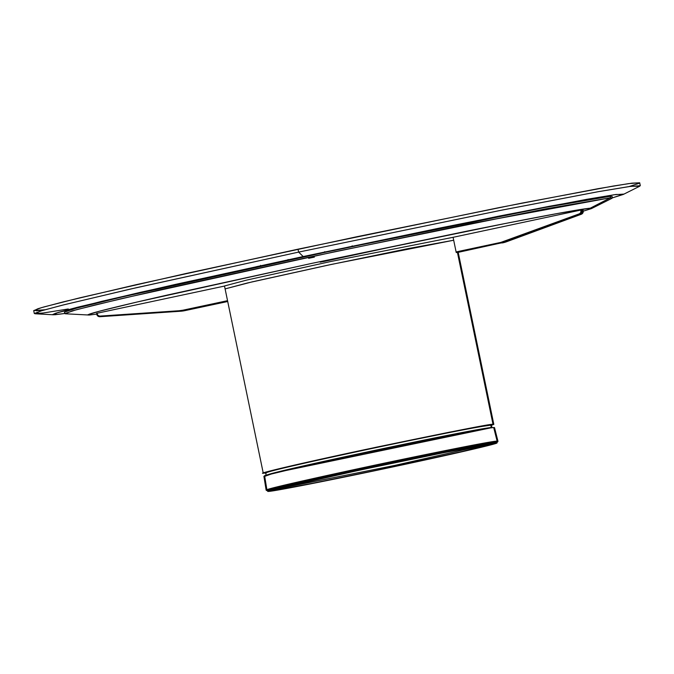 <?xml version="1.0" encoding="UTF-8"?>
<svg xmlns="http://www.w3.org/2000/svg" width="674" height="674" viewBox="0 0 674 674"><rect width="100%" height="100%" fill="white"/><g stroke="black" fill="none" stroke-linecap="round" stroke-linejoin="round"><path stroke-width="1.01" d="M347.944 247.173L352.283 246.254L347.944 247.173M320.47 253.028L324.809 252.118L320.47 253.028M33.835 310.722L37.887 308.751L44.248 306.864L79.852 297.815L185.948 273.518L357.38 236.625L521.836 203.127L613.045 186.083L631.976 183.151L639.693 182.797L628.808 183.589L598.242 188.661L499.148 207.609L298.009 249.178L298.616 252.101L303.19 256.55L439.094 228.174L548.855 206.37L614.225 194.735L623.779 194.104L612.413 197.87L623.256 194.457L616.002 194.483L586.869 199.302L499.316 216.042L305.625 256.39L303.19 256.55L298.616 252.101L499.754 210.541L598.849 191.585L629.415 186.513L640.3 185.712L639.693 182.789M638.994 183.353L629.145 186.53M623.256 194.457L639.66 186.243L631.108 186.277L597.745 191.778L503.031 209.884L298.616 252.101L129.29 289.315L62.092 305.255L40.271 311.118L35.056 313.755L53.381 314.783L57.93 312.5L77.561 307.226L140.487 292.305L303.19 256.55L175.206 284.453L102.136 301.236L55.782 313.183L52.766 314.497L54.906 314.75L64.704 313.511L53.381 314.783M256.356 266.702L260.695 265.792L256.356 266.702M283.83 260.838L288.177 259.928L283.821 260.821M41.417 310.242L36.177 310.79M68.293 308.978L43.178 313.014L34.307 313.528L42.083 310.579L64.308 304.699L136.965 287.571L298.616 252.101L298.009 249.178L136.359 284.647L63.701 301.775L41.476 307.656L33.7 310.604L44.964 309.754M308.65 258.311L314.379 257.114M591.41 208.611L611.916 198.333L610.417 197.777L590.281 208.182L591.41 208.611L583.254 211.164L591.62 208.493L590.281 208.182L610.476 197.768L610.172 196.311L544.23 207.626L335.576 250.037L121.927 297.015L76.086 308.262L64.426 312.146L64.729 313.604L76.398 309.728L122.213 298.489L335.652 251.545L544.263 209.134L610.417 197.777L471.455 223.473L309.105 257.182L158.592 290.123L94.967 304.993L72.185 310.891L65.319 313.781L89.246 315.044L87.957 314.716L99.533 311.186L136.578 302.137L311.582 263.424L505.155 223.524L557.567 213.498L590.281 208.182C575.891 209.53 515.888 221.291 467.158 231.098L311.582 263.424L167.742 294.959C126.341 304.378 80.484 315.205 89.246 315.044L96.736 314.092L89.246 315.044M320.184 262.186L410.938 242.741L320.184 262.186M411.966 242.53L323.301 261.596L410.938 242.741M219.176 283.644L220.204 283.425M610.172 196.311L610.476 197.768L612.422 197.92L612.118 196.454L610.172 196.311M458.076 252.396L456.231 252.514L453.08 237.307L331.119 261.428L246.768 280.064L224.501 285.97L225.099 288.893L247.375 282.987L331.726 264.351L453.686 240.23L331.726 264.351L247.375 282.987L225.099 288.893L263.248 473.097L264.056 473.156L263.273 473.131L295.397 464.908L376.227 447.216L449.87 432.093L493.023 424.325L457.419 252.396L493.023 424.325L493.806 424.359L491.514 425.286L493.823 424.384L493.023 424.325C493.098 423.348 450.401 431.781 364.937 449.617C280.384 467.672 255.48 474.395 264.056 473.156L265.724 472.988M265.944 472.954L264.056 473.156M225.099 288.893L252.295 281.842L326.789 265.404L408.613 248.504L453.686 240.23M497.126 441.133L497.875 441.285L497.126 441.133L493.697 427.527L494.505 427.586L493.697 427.527L497.126 441.133C487.681 440.703 264.385 488.018 266.23 490.057L266.963 490.217L264.705 476.366L266.963 490.217L266.23 490.057A0.598 0.598 56.1 0 0 266.938 490.546A0.598 0.598 -123.9 0 1 266.23 490.057C275.506 486.653 330.176 474.69 373.472 465.456C415.698 456.509 479.34 443.349 497.126 441.133L497.875 441.285A0.598 0.598 -125.5 0 1 497.42 442.018A0.598 0.598 54.5 0 0 497.648 441.908M492.062 427.543L491.321 427.451L490.731 425.109L491.43 425.05L490.731 425.109L491.321 427.451C472.297 429.936 408.225 443.239 366.024 452.212C325.39 460.915 273.374 472.306 266.104 475.237C273.619 472.23 327.606 460.418 369.933 451.386C411.528 442.565 473.561 429.717 491.321 427.451L492.062 427.543M494 427.51L490.655 427.889C463.24 432.304 404.055 444.621 361.121 453.771C319.653 462.676 261.613 475.448 264.705 476.366L271.218 474.049L292.415 468.952L364.162 453.122L490.655 427.889L275.674 472.643M265.969 472.567C271.681 469.879 328.44 457.478 371.669 448.269C413.364 439.423 481.219 425.42 491.127 424.932L492.079 427.501M266.424 472.937L265.733 472.904C271.024 470.342 326.174 458.261 368.451 449.229C410.306 440.349 472.685 427.426 490.731 425.109C471.775 427.577 407.745 440.88 365.552 449.853C324.615 458.615 270.914 470.376 265.733 472.904L266.095 475.263M268.547 490.52C259.734 491.346 307.555 480.166 368.754 467.149L368.931 468.026L370.144 467.95L442.97 452.852L495.98 442.928L453.425 450.594L368.931 468.026L368.754 467.149C429.557 454.15 490.445 442.136 495.794 442.051L495.98 442.928C490.63 443.012 429.742 455.026 368.931 468.026L283.19 487.403M265.472 475.372L291.572 468.86M306.434 465.473L314.295 463.704M322.416 461.901L347.936 456.332M356.639 454.453L374.323 450.679M383.287 448.783L410.601 443.096M419.683 441.226L446.635 435.792M455.329 434.073L485.423 428.453M267.814 490.706L266.146 490.158L263.905 476.307L264.815 475.591L275.11 472.786L356.302 454.529C400.718 445.017 461.884 432.261 490.352 427.67L492.113 427.434M490.655 427.889L493.697 427.527L490.655 427.889M268.547 490.63L266.938 490.546C276.888 486.965 333.916 474.521 378.544 465.035C420.618 456.121 492.323 441.403 497.42 442.018L495.87 442.607M266.938 490.546L302.643 481.624L378.544 465.035L459.55 448.446L489.341 442.911L497.42 442.018M283.147 487.403L284.495 487.066M268.732 491.397C274.082 491.312 334.961 479.298 395.773 466.307L313.039 483.199L268.732 491.397L311.278 483.73L395.773 466.307C456.972 453.282 504.792 442.11 495.98 442.928L495.794 442.051L496.586 442.11L496.763 442.986L495.011 443.711L472.348 449.381L394.568 466.383C334.936 479.13 277.536 490.386 274.453 490.175L268.732 491.397C259.92 492.222 307.732 481.051 368.931 468.026L292.364 484.943L267.966 491.363L267.763 490.461M277.351 488.911L394.383 465.507L394.568 466.383L461.471 451.673L495.98 442.928M284.908 486.982L274.453 490.175C265.885 491.135 310.04 480.731 370.144 467.95C429.768 455.194 487.167 443.939 490.251 444.149L490.916 444.2M274.453 490.175L273.796 490.124M490.251 444.149C498.827 443.189 454.672 453.594 394.568 466.383L394.383 465.507L487.176 444.537M583.195 210.827L583.187 210.819A2.991 2.923 86.3 0 1 581.325 214.248L506.604 241.73L505.028 241.831L579.758 214.34L581.325 214.248L506.604 241.73A29.875 29.252 86.3 0 1 502.678 242.859L501.102 242.96L502.678 242.859A29.875 29.252 -93.7 0 0 506.604 241.73L505.028 241.831A29.875 29.252 86.3 0 1 501.102 242.96L456.441 252.489L501.102 242.96L500.866 242.387L456.113 251.933L500.866 242.387L501.102 242.96A29.875 29.252 -93.7 0 0 505.028 241.831L579.758 214.34L581.325 214.248A2.991 2.923 -93.7 0 0 583.187 210.819L581.62 210.92L581.418 209.959L582.993 209.858L583.187 210.819L581.62 210.92A2.991 2.923 86.3 0 1 579.758 214.34A2.991 2.923 -93.7 0 0 581.62 210.92L580.929 211.055L580.685 212.706L579.438 213.793L500.866 242.387A29.277 28.67 86.3 0 0 504.708 241.275L505.028 241.831L504.708 241.275L579.438 213.793L579.758 214.34L579.438 213.793A2.393 2.342 86.3 0 0 580.929 211.055L580.727 210.086L453.088 237.307M583.204 210.827L581.333 214.239L506.612 241.722L457.343 252.531M580.777 210.347L581.468 210.195M97.048 313.334L96.584 313.359L96.778 314.328A2.991 2.923 -93.7 0 0 99.845 316.696A2.991 2.923 86.3 0 1 99.836 316.704A2.991 2.923 86.3 0 1 96.778 314.328L99.836 316.704L180.716 311.228A29.875 29.252 -93.7 0 0 184.76 310.663A29.875 29.252 86.3 0 1 180.716 311.228L101.42 316.603L99.845 316.696L99.685 316.114L99.845 316.696L101.403 316.603A2.991 2.923 -93.7 0 0 101.42 316.603L180.716 311.228L227.669 301.278L183.193 310.765A29.875 29.252 86.3 0 1 179.149 311.329L178.989 310.748L99.685 316.114A2.393 2.342 86.3 0 1 97.233 314.219L96.77 314.328M227.719 301.505L184.76 310.663L227.719 301.505L184.76 310.663L183.193 310.765L182.949 310.192L227.542 300.68L182.949 310.192L183.193 310.765A29.875 29.252 -93.7 0 1 179.149 311.329L178.989 310.748L182.949 310.192A29.277 28.67 86.3 0 1 178.989 310.748L99.685 316.114L97.806 315.339L97.031 313.25L224.518 286.062M352.19 245.816L352.283 246.254M324.716 251.68L324.809 252.118M288.084 259.49L288.177 259.928M260.611 265.354L260.695 265.792M34.307 313.528L33.7 310.604M458.202 252.346L493.823 424.384M496.637 442.363L497.943 441.192L494.505 427.586L490.352 427.67M491.43 425.058L472.752 427.779L366.985 449.263L289.028 466.484L273.358 470.284L265.708 472.878"/></g></svg>
